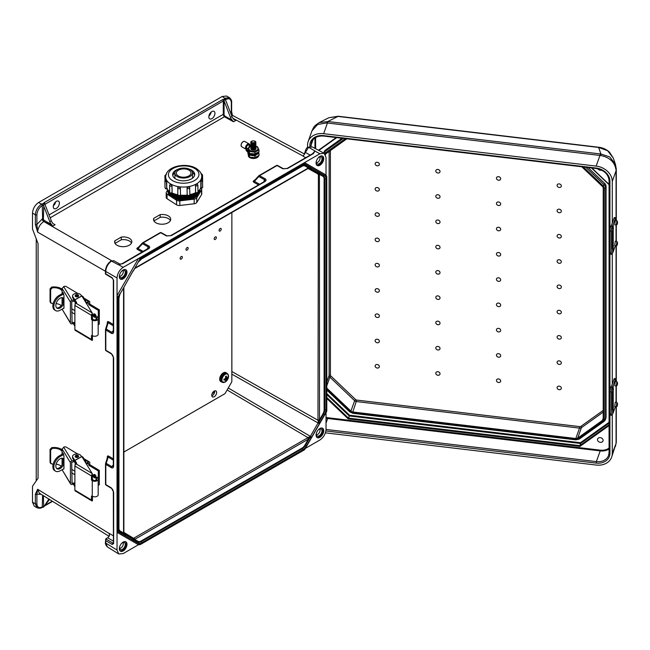 <?xml version="1.0" encoding="UTF-8"?>
<svg xmlns="http://www.w3.org/2000/svg" width="650" height="650" viewBox="0 0 650 650"><rect width="100%" height="100%" fill="white"/><g stroke="black" fill="none" stroke-linecap="round" stroke-linejoin="round"><path stroke-width="0.97" d="M316.322 434.769A3.478 2.007 120 0 0 317.606 434.444A3.478 2.007 120 0 0 319.751 431.754A3.478 2.007 120 0 0 319.702 428.911M316.331 433.387A4.062 2.34 120 0 0 316.753 435.711A4.062 2.34 120 0 0 319.134 435.801A4.062 2.34 120 0 0 321.88 431.868A4.062 2.34 120 0 0 320.743 428.813A4.062 2.34 120 0 0 319.134 429.171A4.062 2.34 120 0 0 318.516 429.601M319.898 428.504A5.411 3.128 120 0 0 316.363 433.274A5.411 3.128 120 0 0 317.192 437.613A5.411 3.128 120 0 0 319.898 437.344A5.411 3.128 120 0 0 323.44 432.575A5.411 3.128 120 0 0 322.603 428.236A5.411 3.128 120 0 0 319.898 428.504M316.834 437.344A5.411 3.128 120 0 0 319.134 436.906A5.411 3.128 120 0 0 322.554 432.486A5.411 3.128 120 0 0 322.197 428.066M107.567 457.177A1.081 0.626 180 0 0 107.274 456.82L107.624 455.942L108.599 456.073A1.081 0.634 -59.1 0 1 108.192 457.08L107.754 456.861L105.633 463.491M122.964 542.498A3.478 2.007 -60 0 1 123.004 545.342A3.478 2.007 -60 0 1 120.859 548.031A3.478 2.007 -60 0 1 119.576 548.356M121.778 543.189A4.062 2.34 -60 0 1 122.395 542.758A4.062 2.34 -60 0 1 124.004 542.401A4.062 2.34 -60 0 1 125.133 545.464A4.062 2.34 -60 0 1 122.395 549.388A4.062 2.34 -60 0 1 120.014 549.307A4.062 2.34 -60 0 1 119.592 546.975M123.159 550.932A5.411 3.128 -60 0 1 120.453 551.2A5.411 3.128 -60 0 1 119.624 546.861A5.411 3.128 -60 0 1 123.159 542.092A5.411 3.128 -60 0 1 125.864 541.824A5.411 3.128 -60 0 1 126.693 546.163A5.411 3.128 -60 0 1 123.159 550.932M125.45 541.653A5.411 3.128 -60 0 1 125.816 546.073A5.411 3.128 -60 0 1 122.395 550.493A5.411 3.128 -60 0 1 120.096 550.932M254.182 180.781A1.081 0.626 60 0 1 253.727 180.708L253.143 181.447A1.081 0.894 -177.9 0 0 253.996 181.098L254.41 181.366A1.081 0.634 -60.9 0 1 253.736 182.236L258.554 184.917M258.676 175.955L253.996 181.098M283.465 168.829A1.081 0.618 117.5 0 0 283.311 168.683L287.064 168.456A1.081 0.626 60 0 1 287.592 168.496L313.389 153.603L314.998 150.971L308.571 147.274L312.455 147.006L324.155 153.294L326.024 157.3L326.024 175.004L304.574 162.614L123.159 267.361C119.462 269.937 117.423 273.471 117.032 277.964L117.032 550.054L105.739 543.067L105.747 538.883L107.681 537.769L113.327 541.149M265.216 178.831L259.529 175.662A1.081 0.626 -120 0 0 259.001 175.622A1.081 0.626 -120 0 0 258.863 175.752A1.081 0.504 42.6 0 0 258.741 175.825A1.081 0.504 42.6 0 0 258.854 176.532L264.591 179.725L264.997 180.976L264.379 181.545A1.081 0.626 -120 0 1 264.908 181.594C266.305 180.635 266.427 179.733 265.281 178.872L265.216 178.831A1.081 0.634 119.1 0 0 264.542 179.701L263.738 181.919M319.702 156.821A3.478 2.007 -60 0 1 319.751 159.664A3.478 2.007 -60 0 1 317.606 162.354A3.478 2.007 -60 0 1 316.322 162.679M318.516 157.519A4.062 2.34 -60 0 1 319.134 157.081A4.062 2.34 -60 0 1 320.743 156.723A4.062 2.34 -60 0 1 321.88 159.786A4.062 2.34 -60 0 1 319.134 163.711A4.062 2.34 -60 0 1 316.753 163.629A4.062 2.34 -60 0 1 316.331 161.306M319.898 156.423A5.411 3.128 -60 0 1 322.603 156.154A5.411 3.128 -60 0 1 323.44 160.493A5.411 3.128 -60 0 1 319.898 165.263A5.411 3.128 -60 0 1 317.192 165.531A5.411 3.128 -60 0 1 316.363 161.192A5.411 3.128 -60 0 1 319.898 156.423M322.197 155.976A5.411 3.128 -60 0 1 322.554 160.396A5.411 3.128 -60 0 1 319.134 164.816A5.411 3.128 -60 0 1 316.834 165.263M211.884 111.556A4.331 2.502 -60 0 1 214.045 111.345A4.331 2.502 -60 0 1 214.711 114.814A4.331 2.502 -60 0 1 211.884 118.633A4.331 2.502 -60 0 1 209.714 118.844A4.331 2.502 -60 0 1 209.056 115.375A4.331 2.502 -60 0 1 211.884 111.556M211.193 112.052A4.331 2.502 -60 0 1 208.902 116.017M230.466 117.39A5.411 3.128 -120 0 0 232.172 120.177L225.225 116.309A1.625 0.934 60 0 1 225.201 116.293A1.625 0.934 60 0 1 224.055 114.311L224.088 100.961L230.466 117.39L231.993 116.504A5.411 3.128 60 0 0 233.699 119.291L235.755 120.445L233.716 119.308M49.034 214.914L223.291 114.311A2.161 1.251 -120 0 0 224.819 116.959A2.161 1.251 -120 0 0 224.843 116.976L233.464 121.778L232.172 120.177M137.638 248.284L138.028 247.796L137.638 248.284A1.081 0.894 2.1 0 1 136.784 248.633L137.377 249.413A1.081 0.634 119.1 0 0 138.044 248.552L137.638 248.284L142.317 243.132M122.753 263.664A1.081 0.626 60 0 0 122.224 263.624L148.639 248.154L148.224 246.903L142.496 243.709A1.081 0.504 -137.4 0 1 142.382 243.002A1.081 0.504 -137.4 0 1 142.504 242.929A1.081 0.626 60 0 1 142.634 242.799A1.081 0.626 60 0 1 143.162 242.848L148.915 246.049C150.061 246.911 149.939 247.821 148.549 248.771L122.753 263.664L118.138 264.631L111.491 261.064C107.981 263.713 106.064 267.174 105.739 271.44L105.747 273.869L112.133 277.688A1.081 0.634 120.9 0 0 112.353 278.184L105.43 274.04L105.43 271.009A1.081 0.626 180 0 0 105.739 271.44L117.032 277.964M148.021 248.731A1.081 0.626 60 0 1 148.549 248.771M107.567 322.814A1.081 0.626 0 0 0 107.274 322.457L107.624 321.579A1.081 0.894 57.9 0 1 107.754 322.498L108.192 322.717A1.081 0.634 120.9 0 0 108.599 321.709L107.624 321.579M105.633 329.127L107.754 322.498M119.576 276.266A3.478 2.007 120 0 0 120.859 275.941A3.478 2.007 120 0 0 123.004 273.252A3.478 2.007 120 0 0 122.964 270.408M119.592 274.893A4.062 2.34 120 0 0 120.014 277.217A4.062 2.34 120 0 0 122.395 277.298A4.062 2.34 120 0 0 125.133 273.374A4.062 2.34 120 0 0 124.004 270.311A4.062 2.34 120 0 0 122.395 270.676A4.062 2.34 120 0 0 121.778 271.107M123.159 278.85A5.411 3.128 120 0 0 126.693 274.081A5.411 3.128 120 0 0 125.864 269.742A5.411 3.128 120 0 0 123.159 270.01A5.411 3.128 120 0 0 119.624 274.779A5.411 3.128 120 0 0 120.453 279.118A5.411 3.128 120 0 0 123.159 278.85M120.096 278.85A5.411 3.128 120 0 0 122.395 278.403A5.411 3.128 120 0 0 125.816 273.991A5.411 3.128 120 0 0 125.45 269.571M56.322 208.439A4.331 2.502 120 0 0 59.158 204.628A4.331 2.502 120 0 0 58.492 201.159A4.331 2.502 120 0 0 56.322 201.37A4.331 2.502 120 0 0 53.495 205.189A4.331 2.502 120 0 0 54.161 208.658A4.331 2.502 120 0 0 56.322 208.439M53.341 205.831A4.331 2.502 120 0 0 55.632 201.857M43.42 205.27L49.798 221.699L51.326 220.813L44.956 204.384L43.834 203.718L43.387 218.611A1.625 0.934 -120 0 0 44.558 220.618L51.504 224.486L52.796 226.078L43.761 221.52C40.089 224.112 38.041 227.646 37.643 232.131L35.344 224.396A1.081 0.626 0 0 0 36.887 224.404L37.643 232.131L105.43 271.269M53.048 223.616L55.087 224.754L53.032 223.6A5.411 3.128 -120 0 1 51.326 220.813M314.933 151.093L319.898 153.766L304.574 162.614L304.257 163.686L140.335 258.326L133.136 271.196L138.044 262.397A7.483 4.322 -60 0 1 141.789 258.448L302.803 165.482A1.081 0.626 60 0 1 302.575 165.977L141.562 258.944A1.081 0.626 60 0 0 141.789 258.448M140.335 258.326L138.482 258.505L117.032 295.661L117.796 297.359L117.796 531.546L117.032 532.35L138.482 544.741L123.159 553.589L118.755 553.971L117.032 550.054M121.274 237.088L114.863 240.784A8.596 4.875 -0.9 0 0 114.636 241.946A8.596 4.875 -0.9 0 0 123.305 246.691A8.596 4.875 -0.9 0 0 131.82 241.686A8.596 4.875 -0.9 0 0 121.274 237.088L121.314 239.761L115.042 243.384M160.16 214.638L153.749 218.335A8.596 4.875 -0.9 0 0 153.53 219.489A8.596 4.875 -0.9 0 0 162.191 224.234A8.596 4.875 -0.9 0 0 170.714 219.237A8.596 4.875 -0.9 0 0 160.16 214.638L160.201 217.311L153.936 220.927M304.176 154.448L308.571 147.274A1.081 0.658 -116.9 0 0 308.051 147.225L312.455 147.006M42.25 205.522C39.016 207.781 37.229 210.876 36.887 214.801L36.887 224.404L42.624 218.611L42.25 205.522A1.081 0.626 60 0 0 41.486 204.189L41.86 203.978A1.625 0.934 180 0 1 43.704 203.791M35.344 224.396L35.344 214.793L32.5 213.094L32.5 229.003L38.066 243.653L38.066 478.246L32.5 486.241L32.5 502.149L34.255 506.09L37.107 507.796C39.455 508.422 41.096 508.308 42.023 507.447A1.081 0.626 -120 0 0 42.25 506.951C39.016 508.422 37.229 507.398 36.887 503.856L36.887 494.252L37.643 489.263L35.344 494.252A1.081 0.626 -0 0 0 36.887 494.252L41.056 494.227M224.088 100.961L224.502 99.409L225.615 100.076L231.993 116.504M32.5 213.094C32.89 208.601 34.929 205.067 38.626 202.483L222.235 96.476L224.819 98.345A1.625 0.934 0 0 0 224.502 99.409M225.582 100.011L225.956 99.458C229.19 97.979 230.977 99.011 231.319 102.546A1.081 0.626 180 0 0 231.636 102.107C231.904 100.847 231.189 99.369 229.482 97.671L226.525 96.029L222.235 96.476M131.511 243.027A8.596 4.875 -0.9 0 0 121.314 239.761M170.406 220.578A8.596 4.875 -0.9 0 0 160.201 217.311M51.504 224.486A5.411 3.128 60 0 1 49.798 221.699M36.887 214.801A1.081 0.626 0 0 1 35.344 214.793C35.734 210.307 37.781 206.773 41.486 204.189L38.626 202.483M113.823 260.723L111.491 261.064A1.081 0.585 -122.9 0 0 110.963 261.016L113.823 260.723L120.347 264.355L118.235 264.599M118.138 264.631L120.039 264.225M113.636 280.353L113.636 331.703C113.498 333.418 112.751 333.962 111.394 333.344L105.812 329.997A1.081 0.626 180 0 1 105.503 329.566A1.081 0.626 180 0 1 105.552 329.379A1.081 0.504 17.4 0 1 105.552 329.241A1.081 0.504 17.4 0 1 106.218 328.989L111.808 332.329L113.141 332.085L113.327 331.264L113.327 279.923A1.081 0.626 180 0 0 113.636 280.353L112.133 277.688M134.696 268.588L308.165 168.439A1.081 0.626 -120 0 0 308.384 167.944L310.148 168.374A1.081 0.406 108.5 0 1 310.058 168.366A1.081 0.406 108.5 0 1 310.001 168.334L318.394 173.176L317.988 419.868A1.081 0.626 180 0 0 319.507 419.859L318.394 422.362L317.988 419.868M123.874 287.341L123.874 532.553A1.081 0.626 -0 0 1 123.557 532.992L124.8 534.3A1.081 0.886 120 0 1 124.8 535.478L120.177 532.813A7.483 4.322 120 0 1 118.633 529.384L118.633 298.553A7.483 4.322 -60 0 1 120.177 293.337L117.796 297.359M113.327 357.451L113.327 465.628A1.081 0.626 0 0 0 113.636 466.066L113.636 357.89A1.081 0.626 0 0 1 113.327 357.451L113.327 357.451C113.23 356.102 112.661 354.981 111.621 354.063L111.621 354.063A1.081 0.634 -59.1 0 1 111.394 353.576L113.636 357.89M113.636 331.703A1.081 0.626 180 0 1 113.327 331.264M105.869 350.537A1.081 1.032 59.5 0 1 105.576 350.025M264.908 181.594L171.226 235.682A1.081 0.626 -120 0 0 170.698 235.633L264.379 181.545M160.388 232.635A1.081 1.032 -179.5 0 1 160.981 232.627M136.784 248.633L137.369 247.886A1.081 0.626 -120 0 0 137.824 247.967M319.898 153.766L324.155 153.294M305.362 448.386L319.898 440.001C323.594 437.418 325.634 433.883 326.024 429.39L326.024 412.612M225.339 99.604L225.615 100.076M324.407 414.903L323.391 414.31L318.768 422.321L319.784 422.906L324.407 414.903A7.483 4.322 -60 0 0 325.959 409.687L325.959 178.856A7.483 4.322 120 0 0 324.407 175.427L319.386 172.421L326.787 176.694L326.787 410.881L319.386 423.711L318.077 422.955L318.394 422.362L319.784 422.906L319.426 423.646L318.077 422.955L231.831 374.156M326.787 176.694L326.024 175.004L304.574 162.614M231.303 114.725L304.436 153.985M229.474 97.671L225.193 98.126A1.081 0.626 60 0 1 225.956 99.458M314.998 150.971L312.504 153.766M231.636 102.107L231.636 111.711A1.081 0.626 180 0 1 231.319 112.149L232.383 115.245M319.402 174.176L318.768 173.347A1.081 1.064 -165.8 0 1 318.394 173.176A1.081 0.861 140.1 0 0 319.784 172.762A1.081 0.886 -60 0 1 318.768 173.347L323.391 176.02A6.468 3.729 -60 0 1 324.724 178.977L324.724 409.809L324.114 409.866A5.956 3.437 120 0 1 322.879 414.017L319.507 419.859L319.402 174.176A1.081 0.707 -171.8 0 1 318.012 173.997L308.035 168.513M304.257 163.686L311.618 167.936A1.081 0.886 118.3 0 1 310.342 168.447L318.118 172.941A1.081 0.886 121.7 0 0 319.426 172.445M311.618 167.936L311.163 167.781A1.081 0.861 99.9 0 1 310.213 168.407L310.342 168.447A1.081 0.886 118.3 0 1 310.334 168.447L310.351 168.456A0.544 0.439 -60 0 1 310.359 168.456A1.081 0.886 120 0 0 311.659 167.96L319.386 172.421A1.081 0.886 120 0 1 318.077 172.916L309.571 168.244M324.407 175.427A1.081 0.886 120 0 1 323.391 176.02A0.544 0.439 -60 0 0 322.879 176.312L319.507 174.362A1.081 0.626 180 0 1 317.988 174.371M303.071 156.138L304.671 153.969L304.119 154.537L305.029 151.986C305.858 149.004 306.865 147.42 308.051 147.225M310.172 155.114L305.346 152.425A1.081 0.577 -176.5 0 1 305.029 151.986M314.949 151.028L312.861 153.562A1.081 0.626 60 0 1 313.389 153.603M277.347 165.449A1.081 1.032 0.5 0 0 276.746 165.457M319.426 423.646L304.257 449.914L304.574 448.849L304.257 449.914L140.335 544.554L132.966 540.304A1.081 0.886 -61.7 0 0 132.746 538.923L124.694 534.194A1.081 0.406 -48.5 0 1 124.751 534.227L123.89 532.829A1.081 0.52 -6.8 0 0 123.841 532.699M49.498 499.452L43.704 507L48.864 499.062M109.322 533.593L109.233 533.536A1.081 0.626 180 0 1 109.322 533.593L109.362 535.941L107.681 537.769M43.704 507L43.387 495.674M138.482 544.741L140.335 544.554M307.637 437.799L310.359 436.337L311.659 437.093L306.548 445.843A7.483 4.322 -60 0 1 302.803 449.792A1.081 0.626 -120 0 0 302.291 448.663A6.468 3.729 120 0 0 305.524 445.25L310.148 437.247L308.384 439.116A1.081 0.626 60 0 0 307.637 437.799L133.916 538.094L133.088 539.045L124.971 534.438A1.081 0.886 -58.3 0 0 124.963 534.43L124.963 534.43A0.544 0.439 120 0 1 124.971 534.438L124.865 534.341A1.081 0.861 -39.9 0 0 124.776 534.259M109.135 536.331L39.374 493.188L37.643 489.263L109.233 533.536L109.525 535.519M35.344 494.252L35.344 503.856L37.107 507.796M118.755 553.971L107.453 546.983L105.739 543.067A1.081 0.626 180 0 1 105.43 542.636L105.747 538.883L112.913 543.148A1.081 0.634 -59.1 0 0 112.133 544.464L113.636 543.603L113.636 492.253A1.081 0.626 180 0 1 113.327 491.814L113.433 543.213M113.327 465.628L113.141 466.448L111.808 466.692L106.218 463.352A1.081 0.504 -162.6 0 0 105.552 463.604A1.081 0.504 -162.6 0 0 105.552 463.751A1.081 0.626 0 0 0 105.503 463.929A1.081 0.626 0 0 0 105.812 464.36L111.394 467.707C112.751 468.325 113.498 467.781 113.636 466.066M302.039 448.102L302.291 448.663L141.278 541.629A6.468 3.729 -60 0 1 138.044 541.946L133.421 539.281L134.672 539.411L308.384 439.116L305.012 444.957A5.956 3.437 120 0 1 302.039 448.102L141.018 541.06A5.956 3.437 -60 0 1 138.044 541.361L134.672 539.411A1.081 0.626 60 0 0 133.916 538.094M123.874 532.399L133.607 538.306A1.081 0.707 51.8 0 1 134.452 539.419M132.966 540.304L133.421 540.459A1.081 0.886 -60 0 0 133.421 539.281A1.081 1.064 -134.2 0 0 133.088 539.045A1.081 0.861 -80.1 0 1 133.421 540.459L138.044 543.124A7.483 4.322 120 0 0 141.789 542.758L302.803 449.792M120.177 532.813A1.081 0.886 -60 0 0 120.177 531.635L124.8 534.3A1.081 0.406 -48.5 0 0 124.751 534.227A1.081 1.081 0 0 1 124.865 534.341A1.081 0.861 -39.9 0 1 124.8 535.478L125.166 535.795A1.081 0.886 -58.3 0 0 124.971 534.438L124.971 534.43A1.081 0.886 -60 0 1 125.198 535.819L117.796 531.546M123.671 533.195A1.081 0.52 -6.8 0 0 123.89 532.829L123.874 532.553M105.576 484.388A1.081 1.032 -120.5 0 0 105.869 484.908M107.754 456.861L107.534 457.438L107.754 456.861A1.081 0.894 -122.1 0 0 107.624 455.942M311.618 437.157L310.351 436.337L318.077 422.955L310.351 436.337L228.256 387.977M227.11 389.967L307.994 437.621A1.081 0.528 67 0 1 308.62 438.864M310.148 437.247L311.163 437.84L310.148 437.247M319.402 420.192A1.081 0.528 173 0 1 318.012 420.274L231.863 371.532L231.863 212.493L231.831 381.794L224.981 393.664L123.874 452.034M153.79 220.634L153.749 218.335M114.896 243.092L114.863 240.784M600.299 442.325A2.868 2.291 -160.4 0 0 603.005 440.952A2.868 2.291 -160.4 0 0 600.299 437.645A2.868 2.291 -160.4 0 0 597.602 439.018A2.868 2.291 -160.4 0 0 600.299 442.325M437.913 299.414A2.161 1.731 -160.4 0 0 440.034 297.903A2.161 1.731 -160.4 0 0 437.913 295.88A2.161 1.731 -160.4 0 0 435.793 297.399A2.161 1.731 -160.4 0 0 437.913 299.414M377.26 292.199A2.161 1.731 -160.4 0 0 379.381 290.688A2.161 1.731 -160.4 0 0 377.26 288.665A2.161 1.731 -160.4 0 0 375.139 290.184A2.161 1.731 -160.4 0 0 377.26 292.199M437.913 324.699A2.161 1.731 -160.4 0 0 440.034 323.18A2.161 1.731 -160.4 0 0 437.913 321.165A2.161 1.731 -160.4 0 0 435.793 322.676A2.161 1.731 -160.4 0 0 437.913 324.699M377.26 317.484A2.161 1.731 -160.4 0 0 379.381 315.965A2.161 1.731 -160.4 0 0 377.26 313.95A2.161 1.731 -160.4 0 0 375.139 315.461A2.161 1.731 -160.4 0 0 377.26 317.484M437.913 349.976A2.161 1.731 -160.4 0 0 440.034 348.465A2.161 1.731 -160.4 0 0 437.913 346.442A2.161 1.731 -160.4 0 0 435.793 347.961A2.161 1.731 -160.4 0 0 437.913 349.976M377.26 342.761A2.161 1.731 -160.4 0 0 379.381 341.25A2.161 1.731 -160.4 0 0 377.26 339.227A2.161 1.731 -160.4 0 0 375.139 340.746A2.161 1.731 -160.4 0 0 377.26 342.761M437.913 375.261A2.161 1.731 -160.4 0 0 440.034 373.75A2.161 1.731 -160.4 0 0 437.913 371.727A2.161 1.731 -160.4 0 0 435.793 373.238A2.161 1.731 -160.4 0 0 437.913 375.261M377.26 368.046A2.161 1.731 -160.4 0 0 379.381 366.527A2.161 1.731 -160.4 0 0 377.26 364.512A2.161 1.731 -160.4 0 0 375.139 366.023A2.161 1.731 -160.4 0 0 377.26 368.046M498.566 303.095A2.161 1.731 19.6 0 1 500.687 305.118A2.161 1.731 19.6 0 1 498.566 306.629A2.161 1.731 19.6 0 1 496.446 304.614A2.161 1.731 19.6 0 1 498.566 303.095M559.219 310.31A2.161 1.731 19.6 0 1 561.34 312.333A2.161 1.731 19.6 0 1 559.219 313.852A2.161 1.731 19.6 0 1 557.099 311.829A2.161 1.731 19.6 0 1 559.219 310.31M498.566 328.38A2.161 1.731 19.6 0 1 500.687 330.403A2.161 1.731 19.6 0 1 498.566 331.914A2.161 1.731 19.6 0 1 496.446 329.891A2.161 1.731 19.6 0 1 498.566 328.38M559.219 335.595A2.161 1.731 19.6 0 1 561.34 337.618A2.161 1.731 19.6 0 1 559.219 339.129A2.161 1.731 19.6 0 1 557.099 337.114A2.161 1.731 19.6 0 1 559.219 335.595M498.566 353.657A2.161 1.731 19.6 0 1 500.687 355.68A2.161 1.731 19.6 0 1 498.566 357.199A2.161 1.731 19.6 0 1 496.446 355.176A2.161 1.731 19.6 0 1 498.566 353.657M559.219 360.88A2.161 1.731 19.6 0 1 561.34 362.895A2.161 1.731 19.6 0 1 559.219 364.414A2.161 1.731 19.6 0 1 557.099 362.391A2.161 1.731 19.6 0 1 559.219 360.88M498.566 378.942A2.161 1.731 19.6 0 1 500.687 380.965A2.161 1.731 19.6 0 1 498.566 382.476A2.161 1.731 19.6 0 1 496.446 380.461A2.161 1.731 19.6 0 1 498.566 378.942M559.219 386.157A2.161 1.731 19.6 0 1 561.34 388.18A2.161 1.731 19.6 0 1 559.219 389.691A2.161 1.731 19.6 0 1 557.099 387.676A2.161 1.731 19.6 0 1 559.219 386.157M601.624 170.121A2.868 2.291 19.6 0 1 600.299 170.243A2.868 2.291 19.6 0 1 597.87 168.781M437.913 274.137A2.161 1.731 19.6 0 1 435.793 272.114A2.161 1.731 19.6 0 1 437.913 270.603A2.161 1.731 19.6 0 1 440.034 272.618A2.161 1.731 19.6 0 1 437.913 274.137M377.26 266.923A2.161 1.731 19.6 0 1 375.139 264.899A2.161 1.731 19.6 0 1 377.26 263.38A2.161 1.731 19.6 0 1 379.381 265.403A2.161 1.731 19.6 0 1 377.26 266.923M437.913 248.852A2.161 1.731 19.6 0 1 435.793 246.838A2.161 1.731 19.6 0 1 437.913 245.318A2.161 1.731 19.6 0 1 440.034 247.341A2.161 1.731 19.6 0 1 437.913 248.852M377.26 241.637A2.161 1.731 19.6 0 1 375.139 239.614A2.161 1.731 19.6 0 1 377.26 238.103A2.161 1.731 19.6 0 1 379.381 240.126A2.161 1.731 19.6 0 1 377.26 241.637M437.913 223.576A2.161 1.731 19.6 0 1 435.793 221.553A2.161 1.731 19.6 0 1 437.913 220.033A2.161 1.731 19.6 0 1 440.034 222.056A2.161 1.731 19.6 0 1 437.913 223.576M377.26 216.352A2.161 1.731 19.6 0 1 375.139 214.338A2.161 1.731 19.6 0 1 377.26 212.818A2.161 1.731 19.6 0 1 379.381 214.841A2.161 1.731 19.6 0 1 377.26 216.352M437.913 198.291A2.161 1.731 19.6 0 1 435.793 196.268A2.161 1.731 19.6 0 1 437.913 194.756A2.161 1.731 19.6 0 1 440.034 196.779A2.161 1.731 19.6 0 1 437.913 198.291M377.26 191.076A2.161 1.731 19.6 0 1 375.139 189.053A2.161 1.731 19.6 0 1 377.26 187.541A2.161 1.731 19.6 0 1 379.381 189.556A2.161 1.731 19.6 0 1 377.26 191.076M437.913 173.006A2.161 1.731 19.6 0 1 435.793 170.991A2.161 1.731 19.6 0 1 437.913 169.471A2.161 1.731 19.6 0 1 440.034 171.494A2.161 1.731 19.6 0 1 437.913 173.006M377.26 165.791A2.161 1.731 19.6 0 1 375.139 163.776A2.161 1.731 19.6 0 1 377.26 162.256A2.161 1.731 19.6 0 1 379.381 164.279A2.161 1.731 19.6 0 1 377.26 165.791M498.566 277.818A2.161 1.731 -160.4 0 0 496.446 279.329A2.161 1.731 -160.4 0 0 498.566 281.352A2.161 1.731 -160.4 0 0 500.687 279.833A2.161 1.731 -160.4 0 0 498.566 277.818M559.219 285.033A2.161 1.731 -160.4 0 0 557.099 286.544A2.161 1.731 -160.4 0 0 559.219 288.567A2.161 1.731 -160.4 0 0 561.34 287.056A2.161 1.731 -160.4 0 0 559.219 285.033M498.566 252.533A2.161 1.731 -160.4 0 0 496.446 254.053A2.161 1.731 -160.4 0 0 498.566 256.067A2.161 1.731 -160.4 0 0 500.687 254.556A2.161 1.731 -160.4 0 0 498.566 252.533M559.219 259.748A2.161 1.731 -160.4 0 0 557.099 261.267A2.161 1.731 -160.4 0 0 559.219 263.283A2.161 1.731 -160.4 0 0 561.34 261.771A2.161 1.731 -160.4 0 0 559.219 259.748M498.566 227.256A2.161 1.731 -160.4 0 0 496.446 228.768A2.161 1.731 -160.4 0 0 498.566 230.791A2.161 1.731 -160.4 0 0 500.687 229.271A2.161 1.731 -160.4 0 0 498.566 227.256M559.219 234.471A2.161 1.731 -160.4 0 0 557.099 235.982A2.161 1.731 -160.4 0 0 559.219 238.006A2.161 1.731 -160.4 0 0 561.34 236.486A2.161 1.731 -160.4 0 0 559.219 234.471M498.566 201.971A2.161 1.731 -160.4 0 0 496.446 203.491A2.161 1.731 -160.4 0 0 498.566 205.506A2.161 1.731 -160.4 0 0 500.687 203.994A2.161 1.731 -160.4 0 0 498.566 201.971M559.219 209.186A2.161 1.731 -160.4 0 0 557.099 210.706A2.161 1.731 -160.4 0 0 559.219 212.721A2.161 1.731 -160.4 0 0 561.34 211.209A2.161 1.731 -160.4 0 0 559.219 209.186M498.566 176.686A2.161 1.731 -160.4 0 0 496.446 178.206A2.161 1.731 -160.4 0 0 498.566 180.229A2.161 1.731 -160.4 0 0 500.687 178.709A2.161 1.731 -160.4 0 0 498.566 176.686M559.219 183.909A2.161 1.731 -160.4 0 0 557.099 185.421A2.161 1.731 -160.4 0 0 559.219 187.444A2.161 1.731 -160.4 0 0 561.34 185.924A2.161 1.731 -160.4 0 0 559.219 183.909M581.791 166.782L602.436 186.452A2.706 2.161 19.6 0 1 603.216 188.102L603.216 418.941A2.706 2.161 -160.4 0 1 603.111 419.534A2.706 2.161 -160.4 0 1 602.436 420.404L577.696 438.092L581.409 427.684L603.216 412.1M603.216 410.394L580.881 426.359A1.625 1.3 -160.4 0 1 579.751 426.611L356.728 400.075L352.796 411.978L575.819 438.514A2.706 2.161 -160.4 0 0 577.696 438.092M352.796 411.978A2.706 2.161 19.6 0 1 350.919 411.109L326.787 388.123M346.824 138.824L326.178 153.579A2.706 2.161 -160.4 0 0 325.504 154.456A2.706 2.161 -160.4 0 0 325.447 154.643M588.039 167.521L604.663 183.357A4.875 3.9 19.6 0 1 606.06 186.339L606.06 417.17L605.556 418.576A1.081 0.626 180 0 1 604.273 419.063L604.273 188.232A3.786 3.031 19.6 0 0 603.184 185.916L583.294 166.961M616.07 220.537L616.07 170.787L612.267 181.447A16.453 13.162 -160.4 0 0 596.148 166.091L323.643 133.673L327.446 123.013A10.822 1.788 -83.2 0 1 328.12 121.55L319.215 122.574M616.298 220.561L616.298 169.52A10.822 6.248 -0 0 1 616.07 170.787L616.062 170.129C614.9 162.264 609.789 157.389 600.73 155.529L326.682 122.923L317.655 124.459L311.984 130.804L308.141 141.578A16.453 13.162 19.6 0 0 307.523 145.194L307.523 147.55M612.267 414.668L612.267 453.529A16.453 13.162 19.6 0 1 611.65 457.145A16.453 13.162 19.6 0 1 596.148 465.051L325.406 432.843M612.267 181.447L612.267 223.056M612.267 253.727L612.267 383.996M308.141 141.578A16.453 13.162 19.6 0 1 323.643 133.673M613.267 158.007L607.604 150.694L598.642 147.444A4.331 0.715 -83.2 0 1 598.886 147.266L598.886 147.266C602.981 147.769 606.523 149.403 609.489 152.173L613.267 157.999L615.599 164.799M600.73 155.529L600.901 154.001L609.749 156.926L615.452 164.352M606.06 186.339L605.556 187.744L605.556 418.576A4.875 3.9 19.6 0 1 605.369 419.648L605.873 418.243A4.875 3.9 -160.4 0 0 606.06 417.17M325.398 150.134A4.875 3.9 -160.4 0 0 324.188 151.71L323.708 153.059A4.875 3.9 19.6 0 1 324.894 151.539L325.398 150.134L342.022 138.255M616.062 170.129A10.822 4.834 -1.1 0 0 616.289 169.089L615.452 164.344M311.984 130.804C314.251 126.157 313.544 126.571 319.28 122.549L328.843 117.723L337.943 116.423A4.331 0.715 -83.2 0 1 338.187 116.244L598.886 147.266M326.682 122.923A10.822 3.315 -80.4 0 1 327.86 121.509L337.943 116.423L598.642 147.444L600.901 154.001L328.12 121.55M612.267 453.529L616.062 443.503L611.65 457.145M326.787 394.574L349.237 415.959L580.604 443.487L579.841 445.632L348.473 418.104L349.562 415.236L326.787 393.543M616.062 443.503A10.822 7.524 1.3 0 0 616.289 442.073L616.289 442.073A10.822 7.524 1.3 0 0 616.289 441.813M609.066 423.142L580.604 443.487L580.491 442.715L349.562 415.236M326.787 397.451L348.473 418.104L348.14 418.819L579.954 446.404L579.841 445.632L609.066 424.734M615.258 381.387L614.738 385.751L616.354 385.946L616.874 381.574L615.258 381.387M616.874 402.35L615.258 402.155L614.738 406.526L616.354 406.713L616.874 402.35L617.5 403.601C617.476 405.697 617.094 406.738 616.354 406.713M613.234 409.622L612.641 410.751L612.365 409.711L612.365 391.885L613.234 388.196L613.234 412.596L615.347 406.664A3.437 0.569 96.8 0 0 615.371 406.599M612.649 410.751L612.641 413.936A27.495 15.876 -0 0 0 613.234 412.596M616.038 402.244A3.437 0.569 96.8 0 0 616.046 401.919L616.046 385.913M615.753 378.69A3.437 0.569 96.8 0 0 615.347 379.299L613.998 379.137A3.437 0.569 -83.2 0 1 614.404 378.527L615.753 378.69A3.437 0.569 96.8 0 1 616.046 380.161L616.046 381.477M612.235 387.368A3.437 0.804 99.8 0 0 611.252 392.072L609.936 391.844A3.437 0.804 -80.2 0 1 610.919 387.14L612.235 387.368L612.641 386.571A27.495 15.876 -0 0 0 613.234 385.231L615.347 379.299M613.998 379.137L611.886 385.068A26.122 15.08 180 0 1 611.325 386.344L610.919 387.14M611.65 415.317L610.334 415.09A3.437 0.804 -80.2 0 1 609.936 413.603L611.252 413.831A3.437 0.804 99.8 0 0 611.65 415.317A3.437 0.804 99.8 0 0 612.235 414.733L612.641 413.936M609.936 391.844L609.936 413.603M611.252 392.072L611.252 413.831M78.577 295.774A1.723 0.991 180 0 1 78.593 295.904A1.723 0.991 180 0 1 77.521 296.822A1.723 0.991 180 0 1 75.636 296.587A1.723 0.991 180 0 1 75.156 295.904A1.723 0.991 180 0 1 75.172 295.774M52.268 287.844L50.635 289.567L50.058 288.844L51.683 287.105L52.268 287.844A8.45 4.875 0 0 1 61.921 290.664L62.067 290.623M70.403 322.806A1.723 1.324 148.7 0 0 70.558 323.367L62.075 309.14L70.403 322.806L70.403 302.039L62.075 288.364L62.075 293.735M62.075 304.46L62.075 297.651M61.222 305.638A8.45 4.875 0 0 0 56.111 303.566M53.219 303.469A8.45 4.875 0 0 0 52.268 303.558L50.635 302.477L50.854 303.136L50.058 301.754L50.058 288.844M50.058 301.754L50.635 302.477L50.635 289.567M62.075 289.234A9.823 5.671 0 0 0 51.683 287.105M62.075 288.364L64.261 286.349A1.723 0.991 180 0 1 66.243 286.553L77.789 293.459M81.234 295.514L82.761 296.424A1.723 0.991 180 0 1 83.143 296.79L85.743 301.056A1.723 0.991 180 0 1 85.841 301.389A1.723 0.991 180 0 1 85.507 301.974M76.042 302.64L73.905 301.048L74.173 300.121L72.792 297.854A4.331 2.502 180 0 1 72.548 297.026L72.548 295.904A4.331 2.502 180 0 1 76.147 293.434A4.331 2.502 180 0 1 80.966 295.076L81.551 296.043M85.841 302.526A1.723 0.991 0 0 0 85.841 302.51L85.841 301.389M74.173 300.121L76.359 303.152M96.046 316.973L97.37 316.761L98.053 318.207A3.437 1.982 180 0 1 98.174 318.727A3.437 1.982 180 0 1 96.021 320.572A3.437 1.982 180 0 1 92.259 320.109L91.463 319.296L91.463 315.331L74.88 305.419A1.723 1.008 -59.1 0 1 76.115 303.322L92.178 312.926L92.454 318.744L93.251 319.556A2.064 1.194 0 0 0 95.509 319.832A2.064 1.194 0 0 0 96.793 318.727A2.064 1.194 0 0 0 96.728 318.419L96.046 316.973L96.046 319.646M92.446 335.749L92.446 340.291A1.723 1.008 120.9 0 1 91.812 340.251A1.723 1.008 120.9 0 1 91.455 339.463L91.455 335.506L92.259 335.644A3.437 1.982 0 0 0 96.021 336.107A3.437 1.982 0 0 0 98.174 334.271L98.174 318.727M91.812 340.251L75.229 330.338A1.723 1.008 -59.1 0 1 74.88 329.55L91.455 339.463M74.88 305.419L74.88 329.55M76.123 303.322L76.115 303.322A1.649 0.951 180 0 0 76.627 302.632A1.649 0.951 180 0 0 76.538 302.315L72.792 296.733A4.331 2.502 180 0 1 72.548 295.904M92.178 312.926L81.859 295.986L74.88 299.886M73.426 323.594L74.88 326.259M74.978 325.301L73.905 323.497L73.905 322.376L74.88 323.099M74.88 324.22L74.173 323.7M70.558 323.367A1.723 1.324 148.7 0 0 72.02 323.879L73.905 323.497M71.695 322.108L72.085 322.741L73.905 322.376M72.085 322.741L71.695 301.827L73.905 301.048M63.635 286.52L72.02 300.308L73.905 299.926M72.02 300.308A1.723 1.324 148.7 0 0 70.403 302.039M62.303 293.605L62.904 292.362L63.96 295.433L63.96 308.23L63.277 308.466M62.303 304.086L62.303 297.668M62.912 292.378L62.303 292.719L62.904 292.362M63.96 308.23L63.351 308.596L63.952 308.254M71.695 312.268L74.88 314.169M63.391 299.293L63.391 301.007M92.454 313.406A1.723 1.008 120.9 0 0 91.463 315.331M95.404 317.013A1.723 0.975 -119.1 0 0 95.68 316.94A1.723 0.975 -119.1 0 0 95.948 315.575A1.723 0.975 -119.1 0 0 94.843 314.039A1.723 0.975 -119.1 0 0 94.006 313.942A1.723 0.975 -119.1 0 0 93.795 314.145M62.66 297.733A5.964 3.502 -59.1 0 1 63.456 300.113A5.964 3.502 -59.1 0 1 61.1 305.776A5.964 3.502 -59.1 0 1 56.615 307.848M63.96 298.756A5.964 3.502 120.9 0 0 63.18 297.96A5.964 3.502 120.9 0 0 58.492 299.471A5.964 3.502 120.9 0 0 55.827 305.467A5.964 3.502 120.9 0 0 57.054 308.197A5.964 3.502 120.9 0 0 63.96 303.119M74.88 310.651L71.695 308.758M98.337 310.375L88.782 304.663L89.773 304.111L99.32 309.822L98.337 310.375L98.174 324.577M88.782 304.663L88.489 302.583L86.539 303.672M63.318 293.036L59.166 295.36L60.117 295.929A8.759 5.143 120.9 0 0 53.82 306.589A8.759 5.143 120.9 0 0 55.624 310.594A8.759 5.143 120.9 0 0 60.117 310.229L63.96 308.092M99.32 309.822L99.32 324.123L98.337 324.675M55.624 310.594L54.665 310.026A8.759 5.143 -59.1 0 1 52.861 306.02A8.759 5.143 -59.1 0 1 59.166 295.36M60.117 295.929L63.708 293.93M89.773 304.111L89.773 302.152A1.723 1.008 120.9 0 0 89.416 301.364A1.723 1.008 120.9 0 0 88.538 301.438L84.508 299.024M86.028 302.835L88.538 301.438M615.258 220.439L614.738 224.811L616.354 225.006L616.874 220.634L615.258 220.439M616.874 241.402L615.258 241.207L614.738 245.578L616.354 245.773L616.874 241.402L617.5 242.653C617.476 244.749 617.094 245.789 616.354 245.773M613.234 248.682L612.641 249.803L612.365 248.763L612.365 230.937L613.234 227.256L613.234 251.656L615.347 245.724A3.437 0.569 96.8 0 0 615.371 245.651M612.649 249.803L612.641 252.996A27.495 15.876 -0 0 0 613.234 251.656M616.038 241.304A3.437 0.569 96.8 0 0 616.046 240.971L616.046 224.965M615.753 217.75A3.437 0.569 96.8 0 0 615.347 218.351L613.998 218.197A3.437 0.569 -83.2 0 1 614.404 217.588L615.753 217.75A3.437 0.569 96.8 0 1 616.046 219.213L616.046 220.537M612.235 226.419A3.437 0.804 99.8 0 0 611.252 231.124L609.936 230.896A3.437 0.804 -80.2 0 1 610.919 226.192L612.235 226.419L612.641 225.623A27.495 15.876 -0 0 0 613.234 224.283L615.347 218.351M613.998 218.197L611.886 224.12A26.122 15.08 180 0 1 611.325 225.396L610.919 226.192M611.65 254.369L610.334 254.142A3.437 0.804 -80.2 0 1 609.936 252.655L611.252 252.882A3.437 0.804 99.8 0 0 611.65 254.369A3.437 0.804 99.8 0 0 612.235 253.793L612.641 252.996M609.936 230.896L609.936 252.655M611.252 231.124L611.252 252.882M78.577 456.357A1.723 0.991 180 0 1 78.593 456.479A1.723 0.991 180 0 1 77.521 457.397A1.723 0.991 180 0 1 75.636 457.169A1.723 0.991 180 0 1 75.156 456.479A1.723 0.991 180 0 1 75.172 456.357M52.268 448.419L50.635 450.149L50.058 449.426L51.683 447.688L52.268 448.419A8.45 4.875 0 0 1 61.921 451.246L62.067 451.206M70.403 483.389A1.723 1.324 148.7 0 0 70.558 483.949L62.075 469.714L70.403 483.389L70.403 462.613L62.075 448.939L62.075 454.309M62.075 465.043L62.075 458.234M61.222 466.212A8.45 4.875 0 0 0 56.111 464.149M53.219 464.043A8.45 4.875 0 0 0 52.268 464.141L50.635 463.06L50.854 463.718L50.058 462.337L50.058 449.426M50.058 462.337L50.635 463.06L50.635 450.149M62.075 449.816A9.823 5.671 0 0 0 51.683 447.688M62.075 448.939L64.261 446.924A1.723 0.991 180 0 1 66.243 447.135L77.789 454.033M81.234 456.097L82.761 457.007A1.723 0.991 180 0 1 83.143 457.364L85.743 461.638A1.723 0.991 180 0 1 85.841 461.963A1.723 0.991 180 0 1 85.507 462.556M76.042 463.214L73.905 461.622L74.173 460.704L72.792 458.437A4.331 2.502 180 0 1 72.548 457.6L72.548 456.479A4.331 2.502 180 0 1 76.147 454.017A4.331 2.502 180 0 1 80.966 455.65L81.551 456.617M85.841 463.101A1.723 0.991 0 0 0 85.841 463.084L85.841 461.963M74.173 460.704L76.359 463.734M96.046 477.555L97.37 477.344L98.053 478.79A3.437 1.982 180 0 1 98.174 479.31A3.437 1.982 180 0 1 96.021 481.146A3.437 1.982 180 0 1 92.259 480.691L91.463 479.871L91.463 475.914L74.88 465.993A1.723 1.008 -59.1 0 1 76.115 463.905L92.178 473.509L92.454 479.318L93.251 480.139A2.064 1.194 0 0 0 95.509 480.415A2.064 1.194 0 0 0 96.793 479.31A2.064 1.194 0 0 0 96.728 479.001L96.046 477.555L96.046 480.228M92.446 496.332L92.446 500.866A1.723 1.008 120.9 0 1 91.812 500.833A1.723 1.008 120.9 0 1 91.455 500.045L91.455 496.08L92.259 496.226A3.437 1.982 0 0 0 96.021 496.689A3.437 1.982 0 0 0 98.174 494.845L98.174 479.31M91.812 500.833L75.229 490.921A1.723 1.008 -59.1 0 1 74.88 490.132L91.455 500.045M74.88 465.993L74.88 490.132M76.123 463.897L76.115 463.905A1.649 0.951 180 0 0 76.627 463.214A1.649 0.951 180 0 0 76.538 462.898L72.792 457.308A4.331 2.502 180 0 1 72.548 456.479M92.178 473.509L81.859 456.56L74.88 460.46M73.426 484.177L74.88 486.842M74.978 485.883L73.905 484.079L73.905 482.958L74.88 483.681M74.88 484.802L74.173 484.274M70.558 483.949A1.723 1.324 148.7 0 0 72.02 484.461L73.905 484.079M71.695 482.682L72.085 483.324L73.905 482.958M72.085 483.324L71.695 462.41L73.905 461.622M63.635 447.102L72.02 460.882L73.905 460.501M72.02 460.882A1.723 1.324 148.7 0 0 70.403 462.613M62.303 454.188L62.904 452.936L63.96 456.016L63.96 468.812L63.277 469.048M62.303 464.661L62.303 458.242M62.912 452.952L62.303 453.294L62.904 452.936M63.96 468.812L63.351 469.17L63.952 468.837M71.695 472.851L74.88 474.752M63.391 459.875L63.391 461.589M92.454 473.988A1.723 1.008 120.9 0 0 91.463 475.914M95.404 477.596A1.723 0.975 -119.1 0 0 95.68 477.523A1.723 0.975 -119.1 0 0 95.948 476.149A1.723 0.975 -119.1 0 0 94.843 474.622A1.723 0.975 -119.1 0 0 94.006 474.524A1.723 0.975 -119.1 0 0 93.795 474.719M62.66 458.315A5.964 3.502 -59.1 0 1 63.456 460.696A5.964 3.502 -59.1 0 1 61.1 466.359A5.964 3.502 -59.1 0 1 56.615 468.431M63.96 459.339A5.964 3.502 120.9 0 0 63.18 458.534A5.964 3.502 120.9 0 0 58.492 460.054A5.964 3.502 120.9 0 0 55.827 466.05A5.964 3.502 120.9 0 0 57.054 468.78A5.964 3.502 120.9 0 0 63.96 463.702M74.88 471.234L71.695 469.332M98.337 470.957L88.782 465.246L89.773 464.693L99.32 470.405L98.337 470.957L98.174 485.16M88.782 465.246L88.489 463.166L86.539 464.246M63.318 453.619L59.166 455.934L60.117 456.503A8.759 5.143 120.9 0 0 53.82 467.171A8.759 5.143 120.9 0 0 55.624 471.177A8.759 5.143 120.9 0 0 60.117 470.811L63.96 468.666M99.32 470.405L99.32 484.705L98.337 485.257M55.624 471.177L54.665 470.608A8.759 5.143 -59.1 0 1 52.861 466.602A8.759 5.143 -59.1 0 1 59.166 455.934M60.117 456.503L63.708 454.504M89.773 464.693L89.773 462.727A1.723 1.008 120.9 0 0 89.416 461.939A1.723 1.008 120.9 0 0 88.538 462.012L84.508 459.607M86.028 463.409L88.538 462.012M177.426 176.654A8.816 4.997 -0.9 0 0 187.062 177.637A8.816 4.997 -0.9 0 0 192.473 172.924A8.816 4.997 -0.9 0 0 189.889 169.463A8.816 4.997 -0.9 0 0 180.253 168.48A8.816 4.997 -0.9 0 0 174.842 173.192A8.816 4.997 -0.9 0 0 177.426 176.654M174.874 172.737A11.009 6.248 -0.9 0 0 172.794 175.638M178.1 169.236A11.009 6.248 -0.9 0 0 172.664 174.728A11.009 6.248 -0.9 0 0 175.89 179.059A11.009 6.248 -0.9 0 0 187.939 180.278A11.009 6.248 -0.9 0 0 194.691 174.395A11.009 6.248 -0.9 0 0 191.466 170.064A11.009 6.248 -0.9 0 0 189.101 169.073M174.891 172.616A11.009 6.248 -0.9 0 0 172.786 175.581M170.056 184.803L170.942 184.259A18.013 10.213 -0.9 0 0 170.982 184.283A18.013 10.213 -0.9 0 0 171.015 184.308L171.933 185.933A1.373 0.78 179.1 0 1 169.991 185.949A1.373 0.78 179.1 0 1 169.585 185.412L169.691 192.181A1.373 0.78 -0.9 0 0 170.089 192.725A1.373 0.78 -0.9 0 0 172.031 192.701A1.316 0.764 60 0 1 171.763 193.326L170.381 193.334L169.691 192.181M170.942 184.259L170.982 184.324A1.316 0.764 60 0 1 171.933 185.933L172.104 192.66L172.006 185.892M172.104 192.66L172.071 192.936A18.013 10.213 -0.9 0 0 177.783 194.764A1.373 0.78 -0.9 0 0 178.181 195.293A1.373 0.78 -0.9 0 0 180.489 194.919A1.316 1.048 25.2 0 1 180.407 195.301L178.474 195.902L177.783 194.748A1.373 0.78 -0.9 0 1 177.832 194.545M177.751 187.712L179.002 186.834A18.013 10.213 -0.9 0 0 179.107 186.851L180.383 188.151A1.373 0.78 179.1 0 1 178.084 188.516A1.373 0.78 179.1 0 1 177.678 187.98A1.373 0.78 179.1 0 1 177.726 187.769A1.316 1.048 -154.8 0 1 177.808 187.387L177.783 194.748M179.002 186.834L179.091 186.883A1.316 1.048 25.2 0 1 180.383 188.151L180.489 194.919L180.407 188.094M180.513 194.862L180.464 195.154A18.013 10.213 -0.9 0 0 187.208 195.081L187.176 194.854A1.373 0.78 -0.9 0 0 187.533 195.195A1.373 0.78 -0.9 0 0 189.036 195.349A1.373 0.78 -0.9 0 0 189.881 194.618A1.373 0.78 -0.9 0 0 189.832 194.423M187.046 188.029L188.443 186.769A1.316 1.056 -25.4 0 1 189.735 187.647A1.373 0.78 179.1 0 1 189.776 187.842A1.373 0.78 179.1 0 1 188.939 188.581A1.373 0.78 179.1 0 1 187.428 188.427A1.373 0.78 179.1 0 1 187.078 188.077L187.151 194.797M188.321 186.761A18.013 10.213 -0.9 0 0 188.427 186.745L189.702 187.598M189.621 187.241L189.881 194.618A18.013 10.213 -0.9 0 0 195.601 192.701L195.626 192.465A1.373 0.78 -0.9 0 0 197.129 192.619A1.373 0.78 -0.9 0 0 197.974 191.88L197.876 185.112A1.373 0.78 179.1 0 1 197.031 185.843A1.373 0.78 179.1 0 1 195.528 185.689L195.626 192.465A1.316 0.772 119.1 0 0 195.918 193.074L195.723 192.969M195.455 185.656L196.446 184.064A1.316 0.772 119.1 0 0 195.528 185.689L195.561 192.424M196.414 184.048A18.013 10.213 -0.9 0 0 196.487 183.999L197.397 184.527M197.966 191.271A18.013 10.213 -0.9 0 0 200.842 188.273L200.923 188.021A1.373 0.78 -0.9 0 0 202.654 187.241L200.785 188.557M200.72 181.236L201.37 179.156L202.548 180.472A1.373 0.78 179.1 0 1 200.817 181.244L200.826 188.004M171.632 193.391A16.071 9.116 -0.9 0 0 172.502 193.919A16.071 9.116 -0.9 0 0 196.089 193.156M200.826 188.492L197.974 191.579A16.071 9.116 -0.9 0 0 198.014 191.547M170.243 193.245A16.071 9.116 -0.9 0 0 172.518 194.854A16.071 9.116 -0.9 0 0 188.321 197.007A16.071 9.116 -0.9 0 0 199.55 190.174M167.895 190.231A16.071 9.116 -0.9 0 0 172.534 195.78A16.071 9.116 -0.9 0 0 189.475 197.714A16.071 9.116 -0.9 0 0 199.924 189.751M167.846 190.174A16.071 9.116 -0.9 0 0 172.551 196.714A16.071 9.116 -0.9 0 0 190.304 198.453A16.071 9.116 -0.9 0 0 199.972 189.686M167.871 190.856A16.071 9.116 -0.9 0 0 172.559 197.649A16.071 9.116 -0.9 0 0 190.515 199.331A16.071 9.116 -0.9 0 0 199.972 190.377M188.841 170.064A7.329 4.16 -0.9 0 0 180.822 169.252A7.329 4.16 -0.9 0 0 176.329 173.168A7.329 4.16 -0.9 0 0 178.474 176.053A7.329 4.16 -0.9 0 0 186.493 176.865A7.329 4.16 -0.9 0 0 190.986 172.949A7.329 4.16 -0.9 0 0 188.841 170.064M201.573 194.602L201.5 189.987A3.437 1.95 -0.9 0 0 201.695 189.329L201.76 193.944A3.437 1.95 179.1 0 1 201.573 194.602L196.787 202.475A3.437 1.95 179.1 0 1 194.188 203.775L179.863 205.481A3.437 1.95 179.1 0 1 176.613 204.872L167.066 198.713A3.437 1.95 179.1 0 1 166.229 197.462L166.156 192.839A3.437 1.95 -0.9 0 0 167.001 194.09L167.066 198.713M166.156 192.839A3.437 1.95 -0.9 0 1 166.351 192.181L167.684 189.987M176.613 204.872L176.548 200.257L167.001 194.09M176.548 200.257A3.437 1.95 -0.9 0 0 179.79 200.858L179.863 205.481M194.188 203.775L194.123 199.152L179.79 200.858M194.123 199.152A3.437 1.95 -0.9 0 0 196.722 197.852L196.787 202.475M201.5 189.987L196.722 197.852M201.695 189.329A3.437 1.95 -0.9 0 0 201.435 188.606M168.285 190.645A16.071 9.116 -0.9 0 0 169.999 193.026M166.741 181.577L166.741 188.362L166.303 179.717A18.013 10.213 -0.9 0 0 166.335 179.782L166.644 181.594A1.373 0.78 179.1 0 1 165.319 181.407A1.373 0.78 179.1 0 1 164.913 180.862L165.011 187.639A1.373 0.78 -0.9 0 0 165.417 188.175A1.373 0.78 -0.9 0 0 166.741 188.362L166.611 188.947L165.709 188.793L165.011 187.639M166.839 188.346L166.831 188.614A18.013 10.213 -0.9 0 0 169.674 191.539M194.602 175.256A11.009 6.248 -0.9 0 0 192.4 172.356M194.586 175.305A11.009 6.248 -0.9 0 0 192.424 172.477M167.399 188.573L166.831 188.614L167.399 188.573M200.842 188.273L200.298 188.24M187.208 195.081L187.257 195.211A1.316 1.056 154.6 0 0 187.623 195.593M215.272 239.436A1.544 0.886 120 0 0 216.279 238.079A1.544 0.886 120 0 0 216.044 236.844A1.544 0.886 120 0 0 215.272 236.925A1.544 0.886 120 0 0 214.264 238.282A1.544 0.886 120 0 0 214.5 239.517A1.544 0.886 120 0 0 215.272 239.436M181.244 259.082A1.544 0.886 120 0 0 182.252 257.725A1.544 0.886 120 0 0 182.016 256.49A1.544 0.886 120 0 0 181.244 256.571A1.544 0.886 120 0 0 180.237 257.928A1.544 0.886 120 0 0 180.472 259.163A1.544 0.886 120 0 0 181.244 259.082M187.078 250.104A1.544 0.886 120 0 0 188.086 248.747A1.544 0.886 120 0 0 187.85 247.512A1.544 0.886 120 0 0 187.078 247.585A1.544 0.886 120 0 0 186.071 248.942A1.544 0.886 120 0 0 186.306 250.177A1.544 0.886 120 0 0 187.078 250.104M220.131 231.018A1.544 0.886 120 0 0 221.138 229.661A1.544 0.886 120 0 0 220.903 228.426A1.544 0.886 120 0 0 220.131 228.507A1.544 0.886 120 0 0 219.123 229.864A1.544 0.886 120 0 0 219.359 231.091A1.544 0.886 120 0 0 220.131 231.018M214.207 396.727A3.437 1.982 120 0 0 216.45 393.697A3.437 1.982 120 0 0 215.922 390.942A3.437 1.982 120 0 0 214.207 391.113A3.437 1.982 120 0 0 211.957 394.144A3.437 1.982 120 0 0 212.485 396.898A3.437 1.982 120 0 0 214.207 396.727M211.819 395.809A3.437 1.982 120 0 0 212.257 395.598A3.437 1.982 120 0 0 214.646 390.902M220.943 381.639A5.159 2.974 -60 0 1 220.74 381.542A5.159 2.974 -60 0 1 219.676 379.186A5.159 2.974 -60 0 1 221.926 373.994A5.159 2.974 -60 0 1 225.899 372.613A5.159 2.974 -60 0 1 226.086 372.734M221.756 381.981A5.159 2.974 -60 0 1 221.13 381.769A5.159 2.974 -60 0 1 220.066 379.405A5.159 2.974 -60 0 1 222.316 374.221A5.159 2.974 -60 0 1 226.289 372.84A5.159 2.974 -60 0 1 226.785 373.271A5.029 2.909 -60 0 1 227.012 373.433M225.737 378.471L225.444 376.577L226.306 376.082L226.688 377.926L227.801 376.943L226.306 380.534L225.444 381.022L225.737 379.567L223.949 380.161L223.949 379.169L225.737 378.471L226.688 379.023M225.639 377.618L226.688 377.926M227.159 377.561L227.801 377.934M225.664 380.161L226.306 380.534M224.949 378.82L225.737 379.567M250.989 147.526A2.535 1.438 -0.9 0 0 251.453 148.907A2.535 1.438 -0.9 0 0 254.662 149.191A2.535 1.438 -0.9 0 0 255.783 147.452M250.981 146.575A2.535 1.438 -0.9 0 0 251.444 147.964A2.535 1.438 -0.9 0 0 254.646 148.249A2.535 1.438 -0.9 0 0 255.775 146.51M250.965 145.632A2.535 1.438 -0.9 0 0 251.428 147.014A2.535 1.438 -0.9 0 0 254.629 147.306A2.535 1.438 -0.9 0 0 255.759 145.567M250.949 144.69A2.535 1.438 -0.9 0 0 251.412 146.071A2.535 1.438 -0.9 0 0 254.613 146.364A2.535 1.438 -0.9 0 0 255.743 144.617M250.941 143.748A2.535 1.438 -0.9 0 0 251.396 145.129A2.535 1.438 -0.9 0 0 254.605 145.421A2.535 1.438 -0.9 0 0 255.726 143.674M250.924 142.805A2.535 1.438 -0.9 0 0 251.387 144.186A2.535 1.438 -0.9 0 0 254.589 144.479A2.535 1.438 -0.9 0 0 255.718 142.732M251.371 143.244A2.535 1.438 -0.9 0 0 254.946 143.382A2.535 1.438 -0.9 0 0 255.255 141.351A2.535 1.438 -0.9 0 0 251.68 141.213A2.535 1.438 -0.9 0 0 251.371 143.244M252.029 142.447A1.666 0.942 -0.9 0 0 254.377 142.537A1.666 0.942 -0.9 0 0 254.581 141.204A1.666 0.942 -0.9 0 0 252.232 141.115A1.666 0.942 -0.9 0 0 252.029 142.447M249.722 157.138A5.159 2.925 -0.9 0 0 249.86 157.219A5.159 2.925 -0.9 0 0 258.261 156.195M248.365 155.423A5.159 2.925 -0.9 0 0 248.357 155.643A5.159 2.925 -0.9 0 0 249.868 157.674A5.159 2.925 -0.9 0 0 255.182 158.316A5.159 2.925 -0.9 0 0 258.627 155.878M248.349 155.058A5.159 2.925 -0.9 0 0 248.349 155.196A5.159 2.925 -0.9 0 0 249.21 156.78M255.247 146.023L257.53 146.778L258.968 149.89L254.898 152.238L249.348 151.45L247.861 148.322L247.894 150.15L249.689 153.465M249.689 153.457L255.393 154.034L254.215 154.221L258.993 151.726L258.968 149.89M255.832 146.396A4.574 2.592 179.1 0 1 256.636 146.754A4.574 2.592 179.1 0 1 256.636 150.418A4.574 2.592 179.1 0 1 250.177 150.483A4.574 2.592 179.1 0 1 250.916 146.469M250.9 148.232A2.616 1.479 -0.9 0 0 251.558 149.687A2.616 1.479 -0.9 0 0 251.981 149.874A2.616 1.479 -0.9 0 0 254.873 149.825A2.616 1.479 -0.9 0 0 255.905 148.151M247.861 148.322L250.819 146.226M249.348 151.45L249.381 153.278M254.898 152.238L254.93 154.066M247.918 152.189L247.943 153.839L249.746 157.154L255.45 157.731L254.272 157.918L259.049 155.415L259.017 153.587L257.376 154.107M256.758 154.456L254.954 155.935L249.405 155.147L249.429 156.975M258.651 152.449L259.017 153.587M249.405 155.147L248.885 153.644M254.954 155.935L254.987 157.763M249.608 146.876A2.779 1.633 119.1 0 0 249.86 145.576A2.779 1.633 119.1 0 0 247.861 144.422A2.779 1.633 119.1 0 0 245.928 147.843A2.779 1.633 119.1 0 0 246.537 149.134L246.082 149.183L246.382 149.752A11.992 6.801 179.1 0 1 248.658 152.206A4.964 2.811 -0.9 0 0 248.763 152.409M258.594 152.165A5.241 2.974 179.1 0 1 254.979 154.481A5.241 2.974 179.1 0 1 249.746 153.79A5.241 2.974 179.1 0 1 248.398 152.474L248.658 152.206M246.131 150.053L246.171 150.077A11.716 6.646 -0.9 0 1 248.398 152.474L248.398 152.904A5.241 2.974 -0.9 0 0 249.754 154.221A5.241 2.974 -0.9 0 0 255.434 154.814A5.241 2.974 -0.9 0 0 258.7 152.067M246.537 149.134L247.861 148.371A1.95 1.146 -60.9 0 1 246.943 148.419A1.95 1.146 -60.9 0 1 246.512 147.509A1.95 1.146 -60.9 0 1 247.333 145.535A1.95 1.146 -60.9 0 1 248.844 145.007A1.95 1.146 -60.9 0 1 249.275 145.917A1.95 1.146 -60.9 0 1 248.812 147.412M259.642 184.283L254.41 181.366L258.854 176.532A1.081 0.634 119.1 0 1 259.529 175.662L277.046 165.547L282.734 168.716A1.081 0.634 119.1 0 1 283.27 168.667A1.081 0.634 119.1 0 0 283.27 168.667L283.311 168.683A1.081 0.618 117.5 0 0 282.799 168.756L287.592 168.496M264.591 179.725A1.081 0.658 -59.2 0 1 265.281 178.872M44.923 204.319L223.291 100.994L223.291 114.311L224.055 114.311M148.915 246.049A1.081 0.658 120.8 0 0 148.224 246.903M171.226 235.682L166.376 235.901A1.081 0.634 -60.9 0 1 166.912 235.844A1.081 0.634 -60.9 0 1 166.936 235.861M166.441 235.934A1.081 0.618 -62.5 0 1 166.952 235.869L166.952 235.869A1.081 0.618 -62.5 0 1 167.099 236.007M55.087 224.754L52.796 226.078M302.575 165.977L304.614 165.417A6.468 3.729 -60 0 1 305.524 165.701L310.148 168.374A1.081 0.886 120 0 0 311.163 167.781L306.548 165.116A7.483 4.322 120 0 0 302.803 165.482M135.013 268.044L308.384 167.944L305.012 165.994A5.956 3.437 -60 0 0 302.039 166.294L141.554 258.944M118.95 297.489L118.95 528.32A5.956 3.437 -60 0 0 120.177 531.042L123.557 532.992L123.557 287.893M142.188 252.094L137.377 249.413M137.369 247.886L138.491 247.236M253.736 182.236L253.143 181.447M254.857 180.058L253.727 180.708M303.046 156.203L305.711 157.69M232.928 118.292L303.046 156M233.464 121.778L235.755 120.445M225.225 116.309L50.164 217.823M42.209 218.855A2.161 1.251 -120 0 0 43.761 221.52L111.597 260.683M36.887 503.856A1.081 0.626 0 0 1 35.344 503.856L32.5 502.149M113.327 535.803L109.233 533.349M107.274 456.82L107.274 458.12M113.327 458.9L108.599 456.073M107.274 323.757L107.274 322.457M108.599 321.709L113.327 324.537M43.834 203.718A1.625 0.934 180 0 1 44.151 202.654L222.528 99.669A1.625 0.934 0 0 1 224.372 99.491M166.376 235.901L160.68 232.732L143.162 242.848A1.081 0.634 -60.9 0 0 142.496 243.709L138.044 248.552L143.276 251.469M118.357 264.582L123.159 267.361M113.327 325.788L108.192 322.717L106.218 328.989A1.081 0.634 -59.1 0 0 105.812 329.997L105.812 350.228L111.394 353.576M113.636 492.253L111.394 487.939L105.812 484.591L105.812 464.36A1.081 0.634 120.9 0 1 106.218 463.352L108.192 457.08L113.327 460.151M105.739 540.646L112.133 544.464M111.394 333.344A1.081 0.634 -59.1 0 1 111.808 332.329L113.327 330.517M147.371 249.104L148.184 246.878A1.081 0.634 -60.9 0 1 148.85 246.017M125.166 535.795L132.925 540.28A1.081 0.886 -60 0 0 132.706 538.899A0.544 0.439 120 0 1 132.697 538.899L124.402 533.869M44.558 220.618L44.184 221.284A2.161 1.251 60 0 1 42.624 218.611L43.387 218.611M44.151 202.654A1.081 0.626 -120 0 1 44.923 203.978L44.793 204.092M43.387 205.303L42.624 205.303A1.081 0.626 -120 0 0 41.86 203.978M118.633 529.384A1.081 0.626 0 0 0 118.95 528.946L119.478 530.993A6.468 3.729 -60 0 0 120.177 531.635A0.544 0.439 120 0 1 120.177 531.042M118.633 298.553A1.081 0.626 0 0 0 118.95 298.114L118.95 528.946M120.177 293.337L118.95 298.114M132.925 271.148L125.377 284.627L133.299 270.579M133.421 270.4L133.518 270.611A1.081 1.081 0 0 0 133.591 270.506L138.044 262.397L141.562 258.944M170.698 235.633L166.952 235.869L161.224 232.676A1.081 0.634 -60.9 0 0 160.68 232.732A1.081 0.626 -120 0 0 160.16 232.684A1.081 0.626 -120 0 0 160.022 232.814M105.552 349.611A1.081 0.626 -0 0 0 105.503 349.798A1.081 0.626 -0 0 0 105.812 350.228A1.081 0.634 -59.1 0 0 106.031 350.724A1.081 0.634 -59.1 0 0 106.218 350.781M111.808 354.12A1.081 0.634 -59.1 0 1 111.621 354.063L106.031 350.724A1.081 1.081 0 0 1 105.503 349.798L105.503 329.566A1.081 1.081 0 0 1 105.552 329.241L107.591 322.749M137.776 248.016L142.382 243.002A1.081 1.081 0 0 1 142.634 242.799L160.16 232.684A1.081 1.081 0 0 1 161.224 232.676A1.081 0.634 -60.9 0 1 161.371 232.814M224.055 100.994L223.291 100.994A1.081 0.626 -120 0 0 222.528 99.669M322.879 176.312A5.956 3.437 -60 0 1 324.114 179.034L324.114 409.866M231.319 102.546L231.319 112.149L230.149 111.759M231.863 371.532A3.25 1.877 0 0 0 231.831 371.516A3.25 1.828 119.5 0 1 231.831 372.011M325.959 178.856A1.081 0.626 180 0 1 324.724 178.977L324.114 179.034M306.548 165.116A1.081 0.886 120 0 1 305.524 165.701A0.544 0.439 -60 0 0 305.012 165.994M225.461 99.783L225.582 99.669A1.081 0.626 -120 0 0 224.819 98.345M325.959 409.687A1.081 0.626 180 0 1 324.724 409.809A6.468 3.729 120 0 1 323.391 414.31L322.879 414.017M308.165 168.439L310.058 168.366A1.081 1.081 0 0 0 310.213 168.407A1.081 0.861 99.9 0 1 310.099 168.374M276.38 165.636A1.081 0.626 60 0 1 276.518 165.506A1.081 0.626 60 0 1 277.046 165.547A1.081 0.634 119.1 0 1 277.582 165.498A1.081 1.081 0 0 0 276.518 165.506L259.001 175.622A1.081 1.081 0 0 0 258.741 175.825L254.134 180.838M277.729 165.636A1.081 0.634 119.1 0 0 277.582 165.498L283.27 168.667M42.624 495.202L42.25 506.951M52.268 501.166L45.581 505.026M212.225 393.437L214.63 392.048M113.327 464.88L111.808 466.692A1.081 0.634 120.9 0 0 111.394 467.707M138.044 543.124A1.081 0.886 -60 0 0 138.044 541.946A0.544 0.439 120 0 1 138.044 541.361M141.789 542.758A1.081 0.626 -120 0 0 141.278 541.629L141.018 541.06M43.387 506.74L42.624 506.74A1.081 0.626 60 0 1 42.396 507.236A1.081 0.626 60 0 1 42.177 507.284M111.394 487.939A1.081 0.634 120.9 0 0 111.621 488.434L106.031 485.087A1.081 0.634 120.9 0 1 105.812 484.591A1.081 0.626 180 0 1 105.503 484.161A1.081 0.626 180 0 1 105.552 483.974M113.636 543.603A1.081 0.626 180 0 1 113.327 543.164M113.327 491.814C113.23 490.474 112.661 489.344 111.621 488.434L111.621 488.434A1.081 0.634 120.9 0 0 111.808 488.483M107.591 457.113L105.552 463.604A1.081 1.081 0 0 0 105.503 463.929L105.503 484.161A1.081 1.081 0 0 0 106.031 485.087A1.081 0.634 120.9 0 0 106.218 485.144M306.548 445.843L305.012 444.957M326.787 389.374L350.171 411.645A3.786 3.031 19.6 0 0 352.796 412.864L575.819 439.4A3.786 3.031 -160.4 0 0 578.443 438.807L603.184 421.119A3.786 3.031 -160.4 0 0 604.273 419.063M324.683 153.668A3.786 3.031 -160.4 0 1 325.431 152.872L345.329 138.645M356.728 400.075A1.625 1.3 19.6 0 1 355.607 399.555L330.858 375.984A1.625 1.3 19.6 0 1 330.395 374.993L330.395 150.572M585.772 167.253L604.159 184.771L604.663 183.357M579.954 446.404L609.066 425.587M348.14 418.819L326.787 398.483M336.237 137.564L318.492 150.248M591.858 167.976L609.066 184.381M609.066 448.094A12.447 9.953 19.6 0 1 600.299 450.149L327.787 417.731A12.447 9.953 -160.4 0 1 326.024 417.414M315.599 148.696L315.599 137.54M596.148 166.091L599.958 155.431A10.822 1.788 -83.2 0 1 600.633 153.969M609.936 230.734L609.936 181.171A14.072 11.253 19.6 0 0 596.148 168.041L323.643 135.614A14.072 11.253 -160.4 0 0 309.855 145.47L309.855 146.624M609.936 252.818L609.936 391.674M609.936 413.766L609.936 453.253A1.081 0.626 180 0 1 609.066 452.644A1.081 0.626 180 0 1 609.091 452.514L609.091 180.684M325.886 430.95L596.148 463.109A14.072 11.253 -160.4 0 0 609.936 453.253M616.298 406.705L616.298 441.61A10.822 6.248 -0 0 1 616.07 442.869L616.07 406.681M616.07 402.252L616.07 385.913M616.07 381.485L616.07 245.741M616.07 241.304L616.07 224.965M609.066 184.592L591.597 167.952M609.066 422.289L580.491 442.715M319.231 150.646L319.231 150.158M616.289 169.089L616.298 169.52A10.822 6.248 -0 0 0 616.289 169.276M323.643 135.614L323.733 136.077C317.566 135.688 313.527 137.702 311.618 142.131A12.992 10.392 19.6 0 0 311.131 144.982L313.032 139.677M596.148 168.041L596.237 168.504L323.733 136.077M609.936 181.171A1.081 0.626 180 0 1 609.066 180.554A1.081 0.626 180 0 1 609.091 180.432M603.184 185.916L604.159 184.771A4.875 3.9 -160.4 0 1 605.556 187.744A1.081 0.626 180 0 1 604.273 188.232M326.787 381.997L329.119 375.481A1.081 0.626 180 0 1 330.395 374.993M329.119 151.482L329.119 375.481A2.706 2.161 -160.4 0 0 329.891 377.13L326.787 385.824M325.504 154.757L325.804 153.936M343.281 138.401L324.894 151.539A1.081 0.569 -125.6 0 0 325.431 152.872M311.131 146.591L311.131 144.982A1.081 0.626 -0 0 1 309.855 145.47M314.957 137.938L314.957 148.354M336.757 137.629L318.841 150.434L336.708 137.621M603.216 418.234L602.436 420.404M350.919 411.109L354.64 400.701A2.706 2.161 -160.4 0 0 356.509 401.57L579.532 428.106L575.819 438.514M326.024 423.118L327.681 418.478L600.194 450.897L596.367 461.614L326.024 429.447M600.299 450.149L600.194 450.897A12.992 10.392 -160.4 0 0 609.066 448.947M609.091 452.757A12.992 10.392 19.6 0 1 608.603 455.374A12.992 10.392 19.6 0 1 596.367 461.614L596.148 463.109M352.796 412.864L352.885 413.327L575.908 439.863L579.296 439.075A1.081 0.569 -125.6 0 1 578.443 438.807M575.819 439.4L575.908 439.863M603.184 421.119A1.081 0.569 54.4 0 0 604.037 421.387A1.081 0.569 54.4 0 0 604.159 421.224A4.875 3.9 19.6 0 0 605.369 419.648L604.037 421.387L579.296 439.075A1.081 0.569 -125.6 0 0 579.41 438.904M579.751 426.611L579.532 428.106A2.706 2.161 19.6 0 0 581.409 427.684A1.081 0.569 54.4 0 0 580.881 426.359M326.024 418.186A12.992 10.392 19.6 0 0 327.681 418.478L327.787 417.731M355.607 399.555L354.64 400.701L329.891 377.13L330.858 375.984M349.643 411.572L350.171 411.645M617.492 403.658L616.826 405.527L617.492 403.658M617.492 382.891L616.826 384.759L617.492 382.891M613.234 385.231L613.234 388.196M612.641 386.571L612.641 389.764M612.365 406.876L613.519 407.014M612.828 389.106L613.519 389.188M78.106 294.994A1.706 0.983 180 0 1 78.577 295.677A1.706 0.983 180 0 1 77.513 296.587A1.706 0.983 180 0 1 75.652 296.359A1.706 0.983 180 0 1 75.172 295.677A1.706 0.983 180 0 1 75.839 294.897M75.944 295.856A1.292 0.748 0 0 0 77.772 295.88A1.292 0.748 0 0 0 77.805 294.824A1.292 0.748 0 0 0 75.977 294.799A1.292 0.748 0 0 0 75.944 295.856M92.259 320.109L92.259 335.644M96.728 318.419L96.728 319.044M72.792 297.854L72.792 296.733M76.538 302.949L76.538 302.315M92.739 319.248L91.748 319.8M91.463 319.296L92.454 318.744M93.161 315.152A1.723 0.975 60.9 0 1 93.519 314.218A1.723 0.975 60.9 0 1 94.356 314.316A1.723 0.975 60.9 0 1 95.461 315.843A1.723 0.975 60.9 0 1 95.192 317.216A1.723 0.975 60.9 0 1 94.356 317.119M94.055 316.948A1.308 0.739 -119.1 0 0 94.965 316.428A1.308 0.739 -119.1 0 0 94.055 314.819A1.308 0.739 -119.1 0 0 93.145 315.339A1.308 0.739 -119.1 0 0 94.055 316.948M617.492 242.718L616.826 244.587L617.492 242.718M617.492 221.951L616.826 223.811L617.492 221.951M613.234 224.283L613.234 227.256M612.641 225.623L612.641 228.816M612.365 245.928L613.519 246.066M612.828 228.158L613.519 228.239M78.106 455.569A1.706 0.983 180 0 1 78.577 456.259A1.706 0.983 180 0 1 77.513 457.169A1.706 0.983 180 0 1 75.652 456.942A1.706 0.983 180 0 1 75.172 456.259A1.706 0.983 180 0 1 75.839 455.479M75.944 456.438A1.292 0.748 0 0 0 77.772 456.454A1.292 0.748 0 0 0 77.805 455.398A1.292 0.748 0 0 0 75.977 455.382A1.292 0.748 0 0 0 75.944 456.438M92.259 480.691L92.259 496.226M96.728 479.001L96.728 479.619M72.792 458.437L72.792 457.308M76.538 463.531L76.538 462.898M92.739 479.83L91.748 480.382M91.463 479.871L92.454 479.318M93.161 475.727A1.723 0.975 60.9 0 1 93.519 474.793A1.723 0.975 60.9 0 1 94.356 474.89A1.723 0.975 60.9 0 1 95.461 476.426A1.723 0.975 60.9 0 1 95.192 477.799A1.723 0.975 60.9 0 1 94.356 477.701M94.055 477.531A1.308 0.739 -119.1 0 0 94.965 477.003A1.308 0.739 -119.1 0 0 94.055 475.394A1.308 0.739 -119.1 0 0 93.145 475.922A1.308 0.739 -119.1 0 0 94.055 477.531M165.734 176.264A1.373 0.78 179.1 0 1 165.319 176.101A1.373 0.78 179.1 0 1 164.913 175.565L164.986 180.407M170.974 184.178A18.013 10.213 -0.9 0 0 190.678 186.176A18.013 10.213 -0.9 0 0 201.719 176.556C201.963 173.737 200.005 170.95 195.845 168.196C185.599 162.232 165.588 166.246 165.701 177.101A18.013 10.213 -0.9 0 0 170.974 184.178M172.884 180.798A15.259 8.653 -0.9 0 0 194.472 180.578A15.259 8.653 -0.9 0 0 194.472 168.334A15.259 8.653 -0.9 0 0 172.892 168.553A15.259 8.653 -0.9 0 0 172.884 180.798M183.276 195.715A15.307 8.686 -0.9 0 0 184.722 195.691M172.998 194.179A15.307 8.686 -0.9 0 0 173.054 194.212A15.307 8.686 -0.9 0 0 194.943 193.854M173.014 195.114A15.307 8.686 -0.9 0 0 173.071 195.146A15.307 8.686 -0.9 0 0 194.959 194.789M173.03 196.048A15.307 8.686 -0.9 0 0 173.087 196.081A15.307 8.686 -0.9 0 0 194.968 195.715M173.038 196.974A15.307 8.686 -0.9 0 0 173.095 197.007A15.307 8.686 -0.9 0 0 194.984 196.649M188.338 186.786A1.316 1.056 154.6 0 0 187.078 188.077L187.176 194.854A1.316 1.056 154.6 0 0 187.257 195.211L187.826 195.812C188.622 196.389 189.304 195.991 189.881 194.618M201.143 179.433L201.077 188.597M200.947 173.859L201.857 174.013L202.548 175.167A1.373 0.78 179.1 0 1 201.687 175.906M202.572 182.203A1.373 0.78 -0.9 0 0 202.654 181.943L202.581 182.398M170.909 184.283A1.316 0.764 -120 0 0 170.259 184.226L169.585 185.412M166.254 179.725L164.913 180.862M196.519 184.023A1.316 0.772 -60.9 0 1 197.178 183.958L197.129 183.926M178.986 186.867A1.316 1.048 -154.8 0 0 177.808 187.387L177.832 187.338M225.233 381.997A4.664 2.697 -60 0 1 221.934 380.088A4.664 2.697 -60 0 1 225.233 374.376A4.664 2.697 -60 0 1 228.532 376.277A4.664 2.697 -60 0 1 225.233 381.997M223.738 382.444A5.029 2.909 -60 0 1 222.259 382.273A5.029 2.909 -60 0 1 221.488 378.243A5.029 2.909 -60 0 1 224.77 373.807A5.029 2.909 -60 0 1 227.289 373.555A5.029 2.909 -60 0 1 228.174 374.757M222.007 382.102A5.029 2.909 -60 0 1 221.739 381.973A5.029 2.909 -60 0 1 220.967 377.942A5.029 2.909 -60 0 1 224.25 373.506A5.029 2.909 -60 0 1 226.769 373.254L223.868 373.466C221.731 375.286 218.579 378.544 221.739 381.973L225.152 382.062C228.637 379.243 229.344 376.407 227.289 373.555L226.769 373.254M246.082 149.183A3.055 1.796 -60.9 0 1 245.537 147.851A3.055 1.796 -60.9 0 1 246.829 144.771A3.055 1.796 -60.9 0 1 249.186 143.934A3.055 1.796 -60.9 0 1 249.86 145.356M241.784 146.803L241.028 145.275C241.54 142.488 242.783 141.213 244.749 141.464A3.055 1.796 119.1 0 0 242.393 142.301A3.055 1.796 119.1 0 0 241.109 145.381A3.055 1.796 119.1 0 0 241.784 146.803L246.407 149.435M241.109 145.161A2.779 1.633 -60.9 0 1 243.059 141.724M251.014 153.904A4.964 2.811 -0.9 0 0 253.541 154.237M256.157 153.757A4.964 2.811 -0.9 0 0 257.53 152.986M257.189 154.131A4.964 2.811 179.1 0 1 249.949 154.334M258.7 152.002C257.384 155.058 254.426 155.838 249.811 154.351L246.179 150.507A11.716 6.646 179.1 0 1 248.398 152.904M246.382 149.752L246.366 150.646M36.238 480.862L36.238 238.851M125.377 284.627L125.036 285.309A1.081 1.081 0 0 1 124.971 285.431L120.356 293.434M110.963 261.016C107.559 263.543 105.714 266.874 105.43 271.009M112.353 278.184L113.327 279.923M122.224 263.624L119.738 264.266M312.861 153.562L287.064 168.456M231.636 111.711L232.408 115.253M107.453 546.983C105.893 545.358 105.219 543.904 105.43 542.636M43.331 507.138L42.023 507.447M45.151 505.643L52.577 501.353M304.744 449.475L326.649 411.523M616.298 402.277L616.298 385.938M616.298 381.509L616.298 245.765M616.298 241.337L616.298 224.998M596.237 168.504C604.069 170.121 608.351 174.135 609.066 180.554L609.066 452.644L608.603 455.374M609.066 184.714L591.451 167.928M328.843 117.723L338.187 116.244M616.298 441.61L615.493 446.379M352.885 413.327L349.643 411.816L326.787 390.049M616.354 385.946C617.175 385.702 617.557 384.662 617.5 382.826L616.874 381.574M78.577 296.026L78.016 294.808L75.172 296.026M75.172 304.346L75.172 301.99M81.77 295.921L74.913 299.739M95.68 316.94L94.144 317.135L93.519 314.218L94.006 313.942M83.931 298.082L89.416 301.364M616.354 225.006C617.175 224.754 617.557 223.714 617.5 221.886L616.874 220.634M78.577 456.609L78.016 455.382L75.172 456.609M75.172 464.929L75.172 462.564M81.77 456.495L74.913 460.322M95.68 477.523L94.144 477.718L93.519 474.793L94.006 474.524M83.931 458.664L89.416 461.939M192.546 178.173L192.473 172.924M201.76 179.27L201.719 176.556M165.742 179.603L165.701 177.101M174.923 178.441L174.842 173.192M202.548 180.472L202.654 187.241M202.548 175.167L202.654 181.943M166.489 174.208L164.913 175.565M197.876 185.112L197.178 183.958M195.918 193.074C196.666 193.692 197.348 193.294 197.974 191.88M189.101 195.211L195.756 192.969M166.855 188.833L169.683 191.839M171.933 193.213L178.588 195.317M179.985 195.512L187.712 195.431M248.349 155.196L248.357 155.643M249.413 147.436L249.941 145.47L249.186 143.934L244.749 141.464"/></g></svg>
